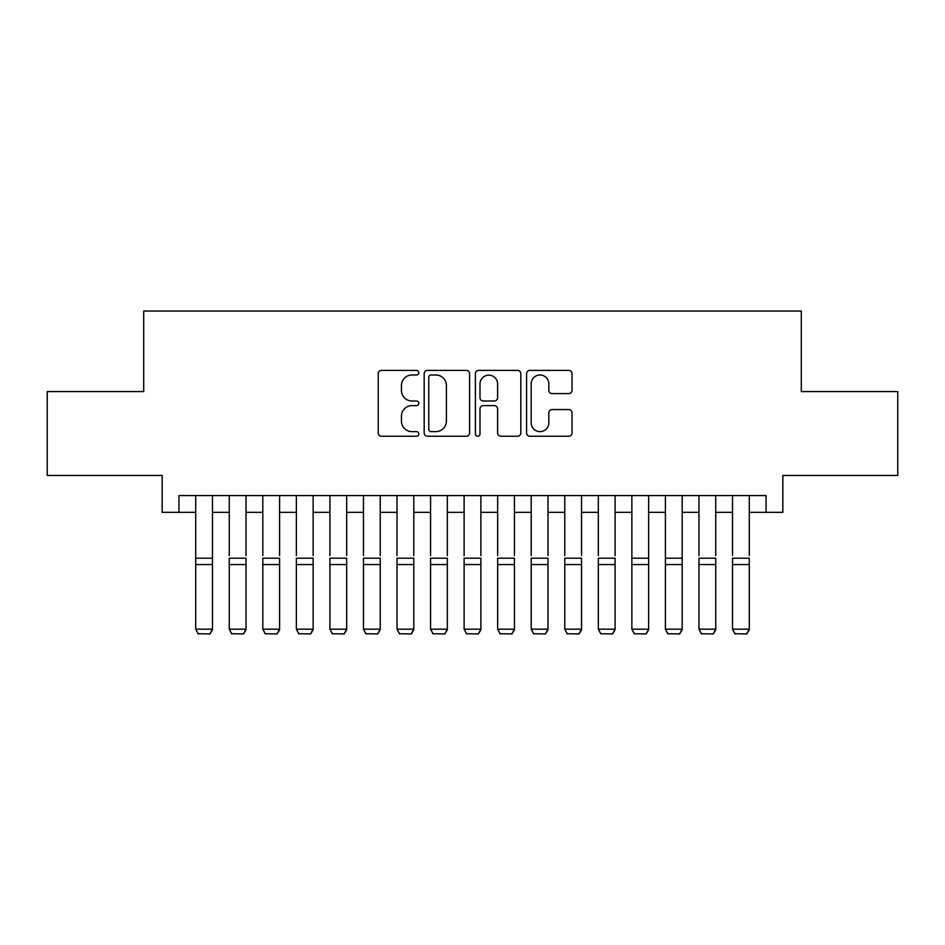 <?xml version="1.0" encoding="UTF-8"?>
<svg xmlns="http://www.w3.org/2000/svg" width="945" height="945" viewBox="0 0 945 945"><rect width="100%" height="100%" fill="white"/><g stroke="black" fill="none" stroke-linecap="round" stroke-linejoin="round"><path stroke-width="1.42" d="M418.824 372.684A2.303 2.303 0 0 0 416.521 370.381L381.52 370.381A3.296 3.296 0 0 0 378.236 373.677L378.236 432.952A3.296 3.296 0 0 0 381.52 436.236L416.521 436.236A2.303 2.303 0 0 0 418.824 433.932A2.303 2.303 0 0 0 416.521 431.629L411.985 431.629A10.537 10.537 0 0 1 401.448 421.092L401.448 416.154A10.537 10.537 0 0 1 411.985 405.618L416.521 405.618A2.303 2.303 0 0 0 418.824 403.314A2.303 2.303 0 0 0 416.521 400.999L411.985 400.999A10.537 10.537 0 0 1 401.448 390.462L401.448 385.525A10.537 10.537 0 0 1 411.985 374.988L416.521 374.988A2.303 2.303 0 0 0 418.824 372.684M568.748 393.592A3.296 3.296 0 0 0 572.032 390.297L572.032 373.677A3.296 3.296 0 0 0 568.748 370.381L529.885 370.381A3.296 3.296 0 0 0 526.589 373.677L526.589 432.952A3.296 3.296 0 0 0 529.885 436.236L568.748 436.236A3.296 3.296 0 0 0 572.032 432.952L572.032 412.859A3.296 3.296 0 0 0 568.748 409.563L552.116 409.563A3.296 3.296 0 0 0 548.821 412.859L548.821 422.817A8.812 8.812 0 0 1 540.008 431.629A8.812 8.812 0 0 1 531.196 422.817L531.196 383.8A8.812 8.812 0 0 1 540.008 374.988A8.812 8.812 0 0 1 548.821 383.8L548.821 390.297A3.296 3.296 0 0 0 552.116 393.592L568.748 393.592M178.936 512.344L178.936 495.57L766.064 495.57L766.064 512.344L782.838 512.344L782.838 475.441L897.75 475.441L897.75 391.573L801.289 391.573L801.289 311.047L143.711 311.047L143.711 391.573L47.25 391.573L47.25 475.441L162.162 475.441L162.162 512.344L195.709 512.344M469.618 373.677A3.296 3.296 0 0 0 466.322 370.381L427.471 370.381A3.296 3.296 0 0 0 424.175 373.677L424.175 432.952A3.296 3.296 0 0 0 427.471 436.236L466.322 436.236A3.296 3.296 0 0 0 469.618 432.952L469.618 373.677M478.678 370.381L517.529 370.381A3.296 3.296 0 0 1 520.825 373.677L520.825 432.952A3.296 3.296 0 0 1 517.529 436.236L500.909 436.236A3.296 3.296 0 0 1 497.613 432.952L497.613 408.913A3.296 3.296 0 0 0 494.318 405.618L483.285 405.618A3.296 3.296 0 0 0 479.989 408.913L479.989 433.932A2.303 2.303 0 0 1 477.686 436.236A2.303 2.303 0 0 1 475.382 433.932L475.382 373.677A3.296 3.296 0 0 1 478.678 370.381M212.483 512.344L229.257 512.344M246.031 512.344L262.816 512.344M279.59 512.344L296.364 512.344M313.138 512.344L329.911 512.344M346.685 512.344L363.459 512.344M380.233 512.344L397.006 512.344M413.792 512.344L430.566 512.344M447.339 512.344L464.113 512.344M480.887 512.344L497.661 512.344M514.434 512.344L531.208 512.344M547.994 512.344L564.767 512.344M581.541 512.344L598.315 512.344M615.089 512.344L631.862 512.344M648.636 512.344L665.41 512.344M682.184 512.344L698.969 512.344M715.743 512.344L732.517 512.344M749.29 512.344L766.064 512.344M431.085 374.988A2.303 2.303 0 0 0 428.782 377.291L428.782 429.325A2.303 2.303 0 0 0 431.085 431.629L435.858 431.629A10.537 10.537 0 0 0 446.406 421.092L446.406 385.525A10.537 10.537 0 0 0 435.858 374.988L431.085 374.988M497.613 383.965A8.812 8.812 0 0 0 488.801 375.153A8.812 8.812 0 0 0 479.989 383.965L479.989 397.715A3.296 3.296 0 0 0 483.285 400.999L494.318 400.999A3.296 3.296 0 0 0 497.613 397.715L497.613 383.965M212.483 495.57L212.483 629.783L209.967 633.953L198.226 633.717L209.967 633.953M198.226 633.953L195.709 629.181L212.483 629.181L209.967 633.717M195.709 495.57L195.709 629.181L198.226 633.717M229.257 495.57L229.257 555.625M246.031 495.57L246.031 555.625M262.816 495.57L262.816 555.625M279.59 495.57L279.59 555.625M296.364 495.57L296.364 555.625M313.138 495.57L313.138 555.625M329.911 495.57L329.911 555.625M346.685 495.57L346.685 555.625M246.031 564.555L229.257 564.555L229.257 558.2L246.031 558.2L246.031 629.783L243.515 633.953L231.773 633.717L243.515 633.953M231.773 633.953L229.257 629.181L246.031 629.181L243.515 633.717M229.257 564.555L229.257 629.181L231.773 633.717M279.59 564.555L262.816 564.555L262.816 558.2L279.59 558.2L279.59 629.783L277.074 633.953L265.332 633.717L277.074 633.953M265.332 633.953L262.816 629.181L279.59 629.181L277.074 633.717M262.816 564.555L262.816 629.181L265.332 633.717M313.138 564.555L296.364 564.555L296.364 558.2L313.138 558.2L313.138 629.783L310.621 633.953L298.88 633.717L310.621 633.953M298.88 633.953L296.364 629.181L313.138 629.181L310.621 633.717M296.364 564.555L296.364 629.181L298.88 633.717M346.685 564.555L329.911 564.555L329.911 558.2L346.685 558.2L346.685 629.783L344.169 633.953L332.427 633.717L344.169 633.953M332.427 633.953L329.911 629.181L346.685 629.181L344.169 633.717M329.911 564.555L329.911 629.181L332.427 633.717M363.459 495.57L363.459 555.625M380.233 495.57L380.233 555.625M380.233 564.555L363.459 564.555L363.459 558.2L380.233 558.2L380.233 629.783L377.716 633.953L365.975 633.717L377.716 633.953M365.975 633.953L363.459 629.181L380.233 629.181L377.716 633.717M363.459 564.555L363.459 629.181L365.975 633.717M397.006 495.57L397.006 555.625M413.792 495.57L413.792 555.625M413.792 564.555L397.006 564.555L397.006 558.2L413.792 558.2L413.792 629.783L411.276 633.953L399.522 633.717L411.276 633.953M399.522 633.953L397.006 629.181L413.792 629.181L411.276 633.717M397.006 564.555L397.006 629.181L399.522 633.717M430.566 495.57L430.566 555.625M447.339 495.57L447.339 555.625M447.339 564.555L430.566 564.555L430.566 558.2L447.339 558.2L447.339 629.783L444.823 633.953L433.082 633.717L444.823 633.953M433.082 633.953L430.566 629.181L447.339 629.181L444.823 633.717M430.566 564.555L430.566 629.181L433.082 633.717M464.113 495.57L464.113 555.625M480.887 495.57L480.887 555.625M480.887 564.555L464.113 564.555L464.113 558.2L480.887 558.2L480.887 629.783L478.371 633.953L466.629 633.717L478.371 633.953M466.629 633.953L464.113 629.181L480.887 629.181L478.371 633.717M464.113 564.555L464.113 629.181L466.629 633.717M497.661 495.57L497.661 555.625M514.434 495.57L514.434 555.625M514.434 564.555L497.661 564.555L497.661 558.2L514.434 558.2L514.434 629.783L511.918 633.953L500.177 633.717L511.918 633.953M500.177 633.953L497.661 629.181L514.434 629.181L511.918 633.717M497.661 564.555L497.661 629.181L500.177 633.717M531.208 495.57L531.208 555.625M547.994 495.57L547.994 555.625M547.994 564.555L531.208 564.555L531.208 558.2L547.994 558.2L547.994 629.783L545.478 633.953L533.724 633.717L545.478 633.953M533.724 633.953L531.208 629.181L547.994 629.181L545.478 633.717M531.208 564.555L531.208 629.181L533.724 633.717M564.767 495.57L564.767 555.625M581.541 495.57L581.541 555.625M581.541 564.555L564.767 564.555L564.767 558.2L581.541 558.2L581.541 629.783L579.025 633.953L567.284 633.717L579.025 633.953M567.284 633.953L564.767 629.181L581.541 629.181L579.025 633.717M564.767 564.555L564.767 629.181L567.284 633.717M598.315 495.57L598.315 555.625M615.089 495.57L615.089 555.625M615.089 564.555L598.315 564.555L598.315 558.2L615.089 558.2L615.089 629.783L612.573 633.953L600.831 633.717L612.573 633.953M600.831 633.953L598.315 629.181L615.089 629.181L612.573 633.717M598.315 564.555L598.315 629.181L600.831 633.717M648.636 495.57L648.636 629.783L646.12 633.953L634.378 633.717L646.12 633.953M634.378 633.953L631.862 629.181L648.636 629.181L646.12 633.717M631.862 495.57L631.862 629.181L634.378 633.717M682.184 495.57L682.184 629.783L679.668 633.953L667.926 633.717L679.668 633.953M667.926 633.953L665.41 629.181L682.184 629.181L679.668 633.717M665.41 495.57L665.41 629.181L667.926 633.717M648.636 555.625L648.636 558.2L631.862 558.2L631.862 555.625M682.184 555.625L682.184 558.2L665.41 558.2L665.41 555.625M698.969 495.57L698.969 555.625M715.743 495.57L715.743 555.625M715.743 564.555L698.969 564.555L698.969 558.2L715.743 558.2L715.743 629.783L713.227 633.953L701.485 633.717L713.227 633.953M701.485 633.953L698.969 629.181L715.743 629.181L713.227 633.717M698.969 564.555L698.969 629.181L701.485 633.717M732.517 495.57L732.517 555.625M749.29 495.57L749.29 555.625M749.29 564.555L732.517 564.555L732.517 558.2L749.29 558.2L749.29 629.783L746.774 633.953L735.033 633.717L746.774 633.953M735.033 633.953L732.517 629.181L749.29 629.181L746.774 633.717M732.517 564.555L732.517 629.181L735.033 633.717M212.483 558.2L195.709 558.2M212.483 564.555L195.709 564.555M648.636 564.555L631.862 564.555M682.184 564.555L665.41 564.555"/></g></svg>
